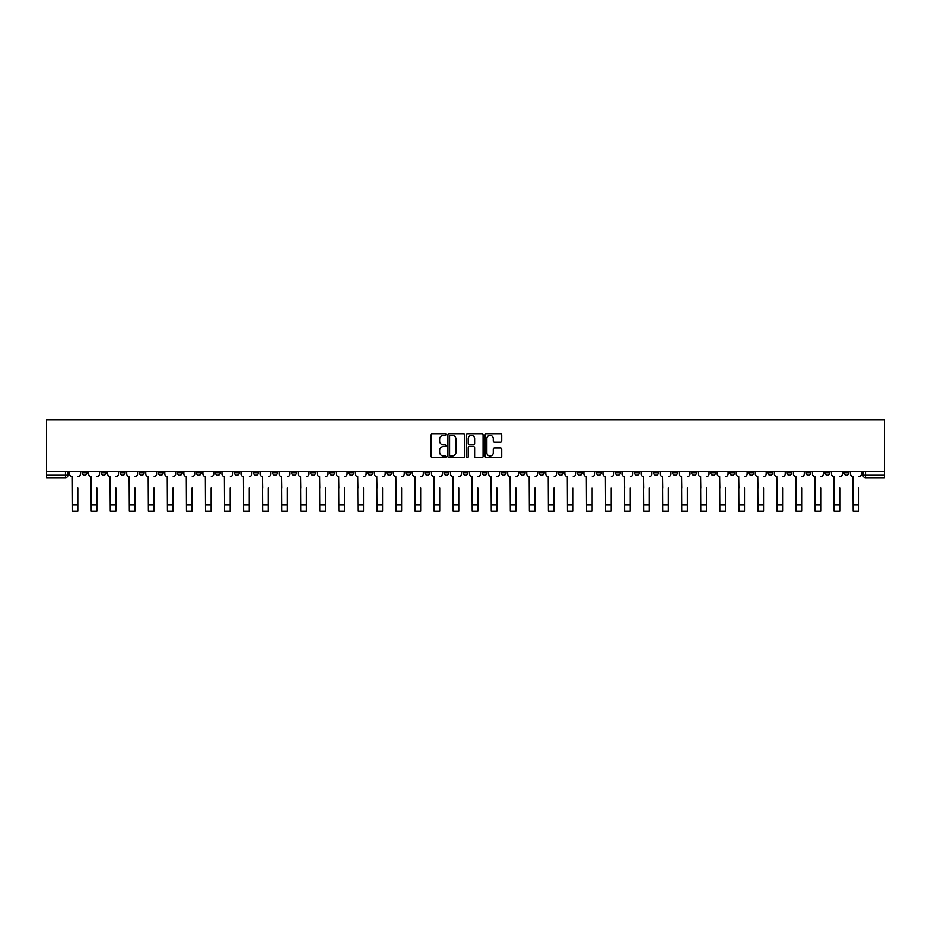 <?xml version="1.0" encoding="UTF-8"?>
<svg xmlns="http://www.w3.org/2000/svg" width="931" height="931" viewBox="0 0 931 931"><rect width="100%" height="100%" fill="white"/><g stroke="black" fill="none" stroke-linecap="round" stroke-linejoin="round"><path stroke-width="1.4" d="M445.961 434.544A0.838 0.838 0 0 0 445.123 433.706L432.391 433.706A1.199 1.199 0 0 0 431.193 434.905L431.193 456.481A1.199 1.199 0 0 0 432.391 457.668L445.123 457.668A0.838 0.838 0 0 0 445.961 456.83A0.838 0.838 0 0 0 445.123 455.992L443.482 455.992A3.84 3.84 0 0 1 439.641 452.163L439.641 450.36A3.84 3.84 0 0 1 443.482 446.531L445.123 446.531A0.838 0.838 0 0 0 445.961 445.693A0.838 0.838 0 0 0 445.123 444.843L443.482 444.843A3.84 3.84 0 0 1 439.641 441.015L439.641 439.211A3.84 3.84 0 0 1 443.482 435.382L445.123 435.382A0.838 0.838 0 0 0 445.961 434.544M710.69 471.458L710.69 472.797L715.578 472.797A2.444 2.444 0 0 1 713.134 475.241A2.444 2.444 0 0 1 710.69 472.797L710.69 471.458M596.399 471.458L596.399 472.797L601.286 472.797A2.444 2.444 0 0 1 598.842 475.241A2.444 2.444 0 0 1 596.399 472.797L596.399 471.458M577.348 471.458L577.348 472.797L582.236 472.797A2.444 2.444 0 0 1 579.792 475.241A2.444 2.444 0 0 1 577.348 472.797L577.348 471.458M463.056 471.458L463.056 472.797L467.944 472.797A2.444 2.444 0 0 1 465.5 475.241A2.444 2.444 0 0 1 463.056 472.797L463.056 471.458M444.006 471.458L444.006 472.797L448.893 472.797A2.444 2.444 0 0 1 446.449 475.241A2.444 2.444 0 0 1 444.006 472.797L444.006 471.458M424.955 471.458L424.955 472.797L429.843 472.797A2.444 2.444 0 0 1 427.399 475.241A2.444 2.444 0 0 1 424.955 472.797L424.955 471.458M386.865 471.458L386.865 472.797L391.742 472.797A2.444 2.444 0 0 1 389.309 475.241A2.444 2.444 0 0 1 386.865 472.797L386.865 471.458M348.764 472.797L348.764 471.458L348.764 472.797A2.444 2.444 0 0 0 351.208 475.241A2.444 2.444 0 0 1 348.764 472.797L353.652 472.797A2.444 2.444 0 0 1 351.208 475.241A2.444 2.444 0 0 0 353.652 472.797L353.652 471.458L353.652 472.797M329.714 472.797L329.714 471.458L329.714 472.797A2.444 2.444 0 0 0 332.158 475.241A2.444 2.444 0 0 1 329.714 472.797L334.601 472.797A2.444 2.444 0 0 1 332.158 475.241M310.663 472.797L310.663 471.458L310.663 472.797A2.444 2.444 0 0 0 313.107 475.241A2.444 2.444 0 0 1 310.663 472.797L315.551 472.797A2.444 2.444 0 0 1 313.107 475.241A2.444 2.444 0 0 0 315.551 472.797L315.551 471.458L315.551 472.797M291.624 471.458L291.624 472.797L296.5 472.797A2.444 2.444 0 0 1 294.056 475.241A2.444 2.444 0 0 1 291.624 472.797L291.624 471.458M272.574 471.458L272.574 472.797L277.45 472.797A2.444 2.444 0 0 1 275.017 475.241A2.444 2.444 0 0 1 272.574 472.797L272.574 471.458M253.523 471.458L253.523 472.797L258.411 472.797A2.444 2.444 0 0 1 255.967 475.241A2.444 2.444 0 0 1 253.523 472.797L253.523 471.458M234.472 472.797L234.472 471.458L234.472 472.797A2.444 2.444 0 0 0 236.916 475.241A2.444 2.444 0 0 1 234.472 472.797L239.36 472.797A2.444 2.444 0 0 1 236.916 475.241M196.371 472.797L196.371 471.458L196.371 472.797A2.444 2.444 0 0 0 198.815 475.241A2.444 2.444 0 0 1 196.371 472.797L201.259 472.797A2.444 2.444 0 0 1 198.815 475.241A2.444 2.444 0 0 0 201.259 472.797L201.259 471.458L201.259 472.797M177.332 472.797L177.332 471.458L177.332 472.797A2.444 2.444 0 0 0 179.764 475.241A2.444 2.444 0 0 1 177.332 472.797L182.208 472.797A2.444 2.444 0 0 1 179.764 475.241A2.444 2.444 0 0 0 182.208 472.797L182.208 471.458L182.208 472.797M158.282 472.797L158.282 471.458L158.282 472.797A2.444 2.444 0 0 0 160.726 475.241A2.444 2.444 0 0 1 158.282 472.797L163.158 472.797A2.444 2.444 0 0 1 160.726 475.241A2.444 2.444 0 0 0 163.158 472.797L163.158 471.458L163.158 472.797M139.231 472.797L139.231 471.458L139.231 472.797A2.444 2.444 0 0 0 141.675 475.241A2.444 2.444 0 0 1 139.231 472.797L144.119 472.797A2.444 2.444 0 0 1 141.675 475.241M120.18 472.797L120.18 471.458L120.18 472.797A2.444 2.444 0 0 0 122.624 475.241A2.444 2.444 0 0 1 120.18 472.797L125.068 472.797A2.444 2.444 0 0 1 122.624 475.241A2.444 2.444 0 0 0 125.068 472.797L125.068 471.458L125.068 472.797M101.13 472.797L101.13 471.458L101.13 472.797A2.444 2.444 0 0 0 103.574 475.241A2.444 2.444 0 0 1 101.13 472.797L106.018 472.797A2.444 2.444 0 0 1 103.574 475.241A2.444 2.444 0 0 0 106.018 472.797L106.018 471.458L106.018 472.797M500.529 442.155A1.199 1.199 0 0 0 501.728 440.957L501.728 434.905A1.199 1.199 0 0 0 500.529 433.706L486.389 433.706A1.199 1.199 0 0 0 485.191 434.905L485.191 456.481A1.199 1.199 0 0 0 486.389 457.668L500.529 457.668A1.199 1.199 0 0 0 501.728 456.481L501.728 449.161A1.199 1.199 0 0 0 500.529 447.962L494.477 447.962A1.199 1.199 0 0 0 493.279 449.161L493.279 452.792A3.212 3.212 0 0 1 490.067 455.992A3.212 3.212 0 0 1 486.866 452.792L486.866 438.582A3.212 3.212 0 0 1 490.067 435.382A3.212 3.212 0 0 1 493.279 438.582L493.279 440.957A1.199 1.199 0 0 0 494.477 442.155L500.529 442.155M884.45 471.458L46.55 471.458L46.55 419.928L884.45 419.928L884.45 477.684L865.527 477.684A2.444 2.444 0 0 1 863.084 475.241L884.45 475.241M464.453 434.905A1.199 1.199 0 0 0 463.254 433.706L449.114 433.706A1.199 1.199 0 0 0 447.916 434.905L447.916 456.481A1.199 1.199 0 0 0 449.114 457.668L463.254 457.668A1.199 1.199 0 0 0 464.453 456.481L464.453 434.905M467.746 433.706L481.886 433.706A1.199 1.199 0 0 1 483.084 434.905L483.084 456.481A1.199 1.199 0 0 1 481.886 457.668L475.834 457.668A1.199 1.199 0 0 1 474.635 456.481L474.635 447.73A1.199 1.199 0 0 0 473.437 446.531L469.422 446.531A1.199 1.199 0 0 0 468.223 447.73L468.223 456.83A0.838 0.838 0 0 1 467.385 457.668A0.838 0.838 0 0 1 466.547 456.83L466.547 434.905A1.199 1.199 0 0 1 467.746 433.706M863.084 471.458L863.084 475.241A2.444 2.444 0 0 0 865.527 477.684L865.527 471.458M67.916 471.458L67.916 475.241L67.916 471.458M65.473 471.458L65.473 477.684L46.55 477.684L46.55 475.241L67.916 475.241A2.444 2.444 0 0 1 65.473 477.684A2.444 2.444 0 0 0 67.916 475.241M46.55 471.458L46.55 475.241M848.921 471.458L848.921 472.797A2.444 2.444 0 0 1 846.477 475.241A2.444 2.444 0 0 1 844.033 472.797L848.921 472.797M844.033 471.458L844.033 472.797M829.87 471.458L829.87 472.797A2.444 2.444 0 0 1 827.426 475.241A2.444 2.444 0 0 1 824.982 472.797L829.87 472.797M824.982 471.458L824.982 472.797M810.82 472.797L810.82 471.458L810.82 472.797A2.444 2.444 0 0 1 808.376 475.241A2.444 2.444 0 0 1 805.932 472.797L810.82 472.797A2.444 2.444 0 0 1 808.376 475.241M805.932 471.458L805.932 472.797M791.769 471.458L791.769 472.797A2.444 2.444 0 0 1 789.325 475.241A2.444 2.444 0 0 1 786.881 472.797A2.444 2.444 0 0 0 789.325 475.241M786.881 471.458L786.881 472.797L791.769 472.797M772.718 471.458L772.718 472.797A2.444 2.444 0 0 1 770.274 475.241A2.444 2.444 0 0 1 767.842 472.797L772.718 472.797A2.444 2.444 0 0 1 770.274 475.241M767.842 471.458L767.842 472.797M753.668 471.458L753.668 472.797A2.444 2.444 0 0 1 751.236 475.241A2.444 2.444 0 0 1 748.792 472.797A2.444 2.444 0 0 0 751.236 475.241M748.792 471.458L748.792 472.797L753.668 472.797M734.629 471.458L734.629 472.797A2.444 2.444 0 0 1 732.185 475.241A2.444 2.444 0 0 1 729.741 472.797L734.629 472.797M729.741 471.458L729.741 472.797M715.578 471.458L715.578 472.797A2.444 2.444 0 0 1 713.134 475.241M696.528 471.458L696.528 472.797A2.444 2.444 0 0 1 694.084 475.241A2.444 2.444 0 0 1 691.64 472.797L696.528 472.797M691.64 471.458L691.64 472.797M677.477 471.458L677.477 472.797A2.444 2.444 0 0 1 675.033 475.241A2.444 2.444 0 0 1 672.589 472.797L677.477 472.797M672.589 471.458L672.589 472.797M658.426 471.458L658.426 472.797A2.444 2.444 0 0 1 655.983 475.241A2.444 2.444 0 0 1 653.55 472.797A2.444 2.444 0 0 0 655.983 475.241M653.55 471.458L653.55 472.797L658.426 472.797M639.376 471.458L639.376 472.797A2.444 2.444 0 0 1 636.944 475.241A2.444 2.444 0 0 1 634.5 472.797L639.376 472.797M634.5 471.458L634.5 472.797M620.337 471.458L620.337 472.797A2.444 2.444 0 0 1 617.893 475.241A2.444 2.444 0 0 1 615.449 472.797L620.337 472.797M615.449 471.458L615.449 472.797M601.286 471.458L601.286 472.797M582.236 471.458L582.236 472.797L582.236 471.458M563.185 471.458L563.185 472.797A2.444 2.444 0 0 1 560.741 475.241A2.444 2.444 0 0 1 558.297 472.797L563.185 472.797M558.297 471.458L558.297 472.797M544.135 471.458L544.135 472.797A2.444 2.444 0 0 1 541.691 475.241A2.444 2.444 0 0 1 539.258 472.797L544.135 472.797M539.258 471.458L539.258 472.797M525.084 471.458L525.084 472.797A2.444 2.444 0 0 1 522.652 475.241A2.444 2.444 0 0 1 520.208 472.797L525.084 472.797M520.208 471.458L520.208 472.797M506.045 471.458L506.045 472.797A2.444 2.444 0 0 1 503.601 475.241A2.444 2.444 0 0 1 501.157 472.797L506.045 472.797M501.157 471.458L501.157 472.797M486.994 471.458L486.994 472.797A2.444 2.444 0 0 1 484.551 475.241A2.444 2.444 0 0 1 482.107 472.797L486.994 472.797M482.107 471.458L482.107 472.797M467.944 471.458L467.944 472.797A2.444 2.444 0 0 1 465.5 475.241M448.893 471.458L448.893 472.797M429.843 472.797L429.843 471.458L429.843 472.797A2.444 2.444 0 0 1 427.399 475.241M410.792 471.458L410.792 472.797A2.444 2.444 0 0 1 408.348 475.241A2.444 2.444 0 0 1 405.916 472.797A2.444 2.444 0 0 0 408.348 475.241A2.444 2.444 0 0 0 410.792 472.797L405.916 472.797L405.916 471.458M391.742 472.797L391.742 471.458L391.742 472.797A2.444 2.444 0 0 1 389.309 475.241M372.703 471.458L372.703 472.797A2.444 2.444 0 0 1 370.259 475.241A2.444 2.444 0 0 1 367.815 472.797A2.444 2.444 0 0 0 370.259 475.241M367.815 471.458L367.815 472.797L372.703 472.797M334.601 471.458L334.601 472.797L334.601 471.458M296.5 472.797L296.5 471.458L296.5 472.797A2.444 2.444 0 0 1 294.056 475.241M277.45 472.797L277.45 471.458L277.45 472.797A2.444 2.444 0 0 1 275.017 475.241M258.411 472.797L258.411 471.458L258.411 472.797A2.444 2.444 0 0 1 255.967 475.241M239.36 471.458L239.36 472.797L239.36 471.458M220.31 472.797L220.31 471.458L220.31 472.797A2.444 2.444 0 0 1 217.866 475.241A2.444 2.444 0 0 1 215.422 472.797L220.31 472.797A2.444 2.444 0 0 1 217.866 475.241M215.422 471.458L215.422 472.797M144.119 471.458L144.119 472.797L144.119 471.458M86.967 471.458L86.967 472.797A2.444 2.444 0 0 1 84.523 475.241A2.444 2.444 0 0 1 82.079 472.797A2.444 2.444 0 0 0 84.523 475.241A2.444 2.444 0 0 0 86.967 472.797L86.967 471.458M82.079 471.458L82.079 472.797L86.967 472.797M450.429 435.382A0.838 0.838 0 0 0 449.592 436.22L449.592 455.154A0.838 0.838 0 0 0 450.429 455.992L452.163 455.992A3.84 3.84 0 0 0 456.004 452.163L456.004 439.211A3.84 3.84 0 0 0 452.163 435.382L450.429 435.382M474.635 438.652A3.212 3.212 0 0 0 471.435 435.44A3.212 3.212 0 0 0 468.223 438.652L468.223 443.645A1.199 1.199 0 0 0 469.422 444.843L473.437 444.843A1.199 1.199 0 0 0 474.635 443.645L474.635 438.652M69.569 474.019L69.569 471.458L69.569 474.019A2.444 2.444 0 0 0 72.013 476.463L72.187 488.065M72.013 476.463L72.187 511.072L77.808 511.072L77.808 488.065M80.438 474.019L80.438 471.458L80.438 474.019A2.444 2.444 0 0 1 77.995 476.463M88.62 474.019L88.62 471.458L88.62 474.019A2.444 2.444 0 0 0 91.063 476.463L91.238 488.065M91.063 476.463L91.238 511.072L96.859 511.072L96.859 488.065M99.489 474.019L99.489 471.458L99.489 474.019A2.444 2.444 0 0 1 97.045 476.463M107.67 474.019L107.67 471.458L107.67 474.019A2.444 2.444 0 0 0 110.102 476.463L110.289 488.065M110.102 476.463L110.289 511.072L115.909 511.072L115.909 488.065M118.528 474.019L118.528 471.458L118.528 474.019A2.444 2.444 0 0 1 116.096 476.463M126.709 474.019L126.709 471.458L126.709 474.019A2.444 2.444 0 0 0 129.153 476.463L129.339 488.065M129.153 476.463L129.339 511.072L134.96 511.072L134.96 488.065M137.579 474.019L137.579 471.458L137.579 474.019A2.444 2.444 0 0 1 135.135 476.463M145.76 474.019L145.76 471.458L145.76 474.019A2.444 2.444 0 0 0 148.204 476.463L148.39 488.065M148.204 476.463L148.39 511.072L153.999 511.072L153.999 488.065M156.629 474.019L156.629 471.458L156.629 474.019A2.444 2.444 0 0 1 154.185 476.463M164.81 474.019L164.81 471.458L164.81 474.019A2.444 2.444 0 0 0 167.254 476.463L167.44 488.065M167.254 476.463L167.44 511.072L173.05 511.072L173.05 488.065M175.68 474.019L175.68 471.458L175.68 474.019A2.444 2.444 0 0 1 173.236 476.463M183.861 474.019L183.861 471.458L183.861 474.019A2.444 2.444 0 0 0 186.305 476.463L186.479 488.065M186.305 476.463L186.479 511.072L192.1 511.072L192.1 488.065M194.73 474.019L194.73 471.458L194.73 474.019A2.444 2.444 0 0 1 192.286 476.463M202.911 474.019L202.911 471.458L202.911 474.019A2.444 2.444 0 0 0 205.355 476.463L205.53 488.065M205.355 476.463L205.53 511.072L211.151 511.072L211.151 488.065M213.781 474.019L213.781 471.458L213.781 474.019A2.444 2.444 0 0 1 211.337 476.463M221.962 474.019L221.962 471.458L221.962 474.019A2.444 2.444 0 0 0 224.394 476.463L224.58 488.065M224.394 476.463L224.58 511.072L230.201 511.072L230.201 488.065M232.82 474.019L232.82 471.458L232.82 474.019A2.444 2.444 0 0 1 230.388 476.463M241.001 474.019L241.001 471.458L241.001 474.019A2.444 2.444 0 0 0 243.445 476.463L243.631 488.065M243.445 476.463L243.631 511.072L249.252 511.072L249.252 488.065M251.87 474.019L251.87 471.458L251.87 474.019A2.444 2.444 0 0 1 249.427 476.463M260.052 474.019L260.052 471.458L260.052 474.019A2.444 2.444 0 0 0 262.495 476.463L262.682 488.065M262.495 476.463L262.682 511.072L268.303 511.072L268.303 488.065M270.921 474.019L270.921 471.458L270.921 474.019A2.444 2.444 0 0 1 268.477 476.463M279.102 474.019L279.102 471.458L279.102 474.019A2.444 2.444 0 0 0 281.546 476.463L281.732 488.065M281.546 476.463L281.732 511.072L287.342 511.072L287.342 488.065M289.972 474.019L289.972 471.458L289.972 474.019A2.444 2.444 0 0 1 287.528 476.463M298.153 474.019L298.153 471.458L298.153 474.019A2.444 2.444 0 0 0 300.597 476.463L300.783 488.065M300.597 476.463L300.783 511.072L306.392 511.072L306.392 488.065M309.022 474.019L309.022 471.458L309.022 474.019A2.444 2.444 0 0 1 306.578 476.463M317.203 474.019L317.203 471.458L317.203 474.019A2.444 2.444 0 0 0 319.647 476.463L319.822 488.065M319.647 476.463L319.822 511.072L325.443 511.072L325.443 488.065M328.073 474.019L328.073 471.458L328.073 474.019A2.444 2.444 0 0 1 325.629 476.463M336.254 474.019L336.254 471.458L336.254 474.019A2.444 2.444 0 0 0 338.686 476.463L338.872 488.065M338.686 476.463L338.872 511.072L344.493 511.072L344.493 488.065M347.112 474.019L347.112 471.458L347.112 474.019A2.444 2.444 0 0 1 344.679 476.463M355.293 474.019L355.293 471.458L355.293 474.019A2.444 2.444 0 0 0 357.737 476.463L357.923 488.065M357.737 476.463L357.923 511.072L363.544 511.072L363.544 488.065M366.162 474.019L366.162 471.458L366.162 474.019A2.444 2.444 0 0 1 363.718 476.463M374.343 474.019L374.343 471.458L374.343 474.019A2.444 2.444 0 0 0 376.787 476.463L376.974 488.065M376.787 476.463L376.974 511.072L382.594 511.072L382.594 488.065M385.213 474.019L385.213 471.458L385.213 474.019A2.444 2.444 0 0 1 382.769 476.463M393.394 474.019L393.394 471.458L393.394 474.019A2.444 2.444 0 0 0 395.838 476.463L396.024 488.065M395.838 476.463L396.024 511.072L401.633 511.072L401.633 488.065M404.263 474.019L404.263 471.458L404.263 474.019A2.444 2.444 0 0 1 401.82 476.463M412.445 474.019L412.445 471.458L412.445 474.019A2.444 2.444 0 0 0 414.889 476.463L415.075 488.065M414.889 476.463L415.075 511.072L420.684 511.072L420.684 488.065M423.314 474.019L423.314 471.458L423.314 474.019A2.444 2.444 0 0 1 420.87 476.463M431.495 474.019L431.495 471.458L431.495 474.019A2.444 2.444 0 0 0 433.939 476.463L434.114 488.065M433.939 476.463L434.114 511.072L439.735 511.072L439.735 488.065M442.365 474.019L442.365 471.458L442.365 474.019A2.444 2.444 0 0 1 439.921 476.463M450.546 474.019L450.546 471.458L450.546 474.019A2.444 2.444 0 0 0 452.99 476.463L453.164 488.065M452.99 476.463L453.164 511.072L458.785 511.072L458.785 488.065M461.404 474.019L461.404 471.458L461.404 474.019A2.444 2.444 0 0 1 458.971 476.463M469.596 474.019L469.596 471.458L469.596 474.019A2.444 2.444 0 0 0 472.029 476.463L472.215 488.065M472.029 476.463L472.215 511.072L477.836 511.072L477.836 488.065M480.454 474.019L480.454 471.458L480.454 474.019A2.444 2.444 0 0 1 478.01 476.463M488.635 474.019L488.635 471.458L488.635 474.019A2.444 2.444 0 0 0 491.079 476.463L491.265 488.065M491.079 476.463L491.265 511.072L496.886 511.072L496.886 488.065M499.505 474.019L499.505 471.458L499.505 474.019A2.444 2.444 0 0 1 497.061 476.463M507.686 474.019L507.686 471.458L507.686 474.019A2.444 2.444 0 0 0 510.13 476.463L510.316 488.065M510.13 476.463L510.316 511.072L515.925 511.072L515.925 488.065M518.555 474.019L518.555 471.458L518.555 474.019A2.444 2.444 0 0 1 516.111 476.463M526.737 474.019L526.737 471.458L526.737 474.019A2.444 2.444 0 0 0 529.18 476.463L529.367 488.065M529.18 476.463L529.367 511.072L534.976 511.072L534.976 488.065M537.606 474.019L537.606 471.458L537.606 474.019A2.444 2.444 0 0 1 535.162 476.463M545.787 474.019L545.787 471.458L545.787 474.019A2.444 2.444 0 0 0 548.231 476.463L548.406 488.065M548.231 476.463L548.406 511.072L554.026 511.072L554.026 488.065M556.657 474.019L556.657 471.458L556.657 474.019A2.444 2.444 0 0 1 554.213 476.463M564.838 474.019L564.838 471.458L564.838 474.019A2.444 2.444 0 0 0 567.282 476.463L567.456 488.065M567.282 476.463L567.456 511.072L573.077 511.072L573.077 488.065M575.707 474.019L575.707 471.458L575.707 474.019A2.444 2.444 0 0 1 573.263 476.463M583.888 474.019L583.888 471.458L583.888 474.019A2.444 2.444 0 0 0 586.321 476.463L586.507 488.065M586.321 476.463L586.507 511.072L592.128 511.072L592.128 488.065M594.746 474.019L594.746 471.458L594.746 474.019A2.444 2.444 0 0 1 592.314 476.463M602.927 474.019L602.927 471.458L602.927 474.019A2.444 2.444 0 0 0 605.371 476.463L605.557 488.065M605.371 476.463L605.557 511.072L611.178 511.072L611.178 488.065M613.797 474.019L613.797 471.458L613.797 474.019A2.444 2.444 0 0 1 611.353 476.463M621.978 474.019L621.978 471.458L621.978 474.019A2.444 2.444 0 0 0 624.422 476.463L624.608 488.065M624.422 476.463L624.608 511.072L630.217 511.072L630.217 488.065M632.847 474.019L632.847 471.458L632.847 474.019A2.444 2.444 0 0 1 630.403 476.463M641.028 474.019L641.028 471.458L641.028 474.019A2.444 2.444 0 0 0 643.472 476.463L643.658 488.065M643.472 476.463L643.658 511.072L649.268 511.072L649.268 488.065M651.898 474.019L651.898 471.458L651.898 474.019A2.444 2.444 0 0 1 649.454 476.463M660.079 474.019L660.079 471.458L660.079 474.019A2.444 2.444 0 0 0 662.523 476.463L662.697 488.065M662.523 476.463L662.697 511.072L668.318 511.072L668.318 488.065M670.948 474.019L670.948 471.458L670.948 474.019A2.444 2.444 0 0 1 668.505 476.463M679.13 474.019L679.13 471.458L679.13 474.019A2.444 2.444 0 0 0 681.573 476.463L681.748 488.065M681.573 476.463L681.748 511.072L687.369 511.072L687.369 488.065M689.999 474.019L689.999 471.458L689.999 474.019A2.444 2.444 0 0 1 687.555 476.463M698.18 474.019L698.18 471.458L698.18 474.019A2.444 2.444 0 0 0 700.612 476.463L700.799 488.065M700.612 476.463L700.799 511.072L706.42 511.072L706.42 488.065M709.038 474.019L709.038 471.458L709.038 474.019A2.444 2.444 0 0 1 706.606 476.463M717.219 474.019L717.219 471.458L717.219 474.019A2.444 2.444 0 0 0 719.663 476.463L719.849 488.065M719.663 476.463L719.849 511.072L725.47 511.072L725.47 488.065M728.089 474.019L728.089 471.458L728.089 474.019A2.444 2.444 0 0 1 725.645 476.463M736.27 474.019L736.27 471.458L736.27 474.019A2.444 2.444 0 0 0 738.714 476.463L738.9 488.065M738.714 476.463L738.9 511.072L744.521 511.072L744.521 488.065M747.139 474.019L747.139 471.458L747.139 474.019A2.444 2.444 0 0 1 744.695 476.463M755.32 474.019L755.32 471.458L755.32 474.019A2.444 2.444 0 0 0 757.764 476.463L757.95 488.065M757.764 476.463L757.95 511.072L763.56 511.072L763.56 488.065M766.19 474.019L766.19 471.458L766.19 474.019A2.444 2.444 0 0 1 763.746 476.463M774.371 474.019L774.371 471.458L774.371 474.019A2.444 2.444 0 0 0 776.815 476.463L777.001 488.065M776.815 476.463L777.001 511.072L782.61 511.072L782.61 488.065M785.24 474.019L785.24 471.458L785.24 474.019A2.444 2.444 0 0 1 782.796 476.463M793.421 474.019L793.421 471.458L793.421 474.019A2.444 2.444 0 0 0 795.865 476.463L796.04 488.065M795.865 476.463L796.04 511.072L801.661 511.072L801.661 488.065M804.291 474.019L804.291 471.458L804.291 474.019A2.444 2.444 0 0 1 801.847 476.463M812.472 474.019L812.472 471.458L812.472 474.019A2.444 2.444 0 0 0 814.904 476.463L815.091 488.065M814.904 476.463L815.091 511.072L820.711 511.072L820.711 488.065M823.33 474.019L823.33 471.458L823.33 474.019A2.444 2.444 0 0 1 820.898 476.463M831.511 474.019L831.511 471.458L831.511 474.019A2.444 2.444 0 0 0 833.955 476.463L834.141 488.065M833.955 476.463L834.141 511.072L839.762 511.072L839.762 488.065M842.38 474.019L842.38 471.458L842.38 474.019A2.444 2.444 0 0 1 839.937 476.463M850.562 474.019L850.562 471.458L850.562 474.019A2.444 2.444 0 0 0 853.005 476.463L853.192 488.065M853.005 476.463L853.192 511.072L858.813 511.072L858.813 488.065M861.431 474.019L861.431 471.458L861.431 474.019A2.444 2.444 0 0 1 858.987 476.463M77.808 504.905L72.187 504.905M96.859 504.905L91.238 504.905M115.909 504.905L110.289 504.905M134.96 504.905L129.339 504.905M153.999 504.905L148.39 504.905M173.05 504.905L167.44 504.905M192.1 504.905L186.479 504.905M211.151 504.905L205.53 504.905M230.201 504.905L224.58 504.905M249.252 504.905L243.631 504.905M268.303 504.905L262.682 504.905M287.342 504.905L281.732 504.905M306.392 504.905L300.783 504.905M325.443 504.905L319.822 504.905M344.493 504.905L338.872 504.905M363.544 504.905L357.923 504.905M382.594 504.905L376.974 504.905M401.633 504.905L396.024 504.905M420.684 504.905L415.075 504.905M439.735 504.905L434.114 504.905M458.785 504.905L453.164 504.905M477.836 504.905L472.215 504.905M496.886 504.905L491.265 504.905M515.925 504.905L510.316 504.905M534.976 504.905L529.367 504.905M554.026 504.905L548.406 504.905M573.077 504.905L567.456 504.905M592.128 504.905L586.507 504.905M611.178 504.905L605.557 504.905M630.217 504.905L624.608 504.905M649.268 504.905L643.658 504.905M668.318 504.905L662.697 504.905M687.369 504.905L681.748 504.905M706.42 504.905L700.799 504.905M725.47 504.905L719.849 504.905M744.521 504.905L738.9 504.905M763.56 504.905L757.95 504.905M782.61 504.905L777.001 504.905M801.661 504.905L796.04 504.905M820.711 504.905L815.091 504.905M839.762 504.905L834.141 504.905M858.813 504.905L853.192 504.905"/></g></svg>
